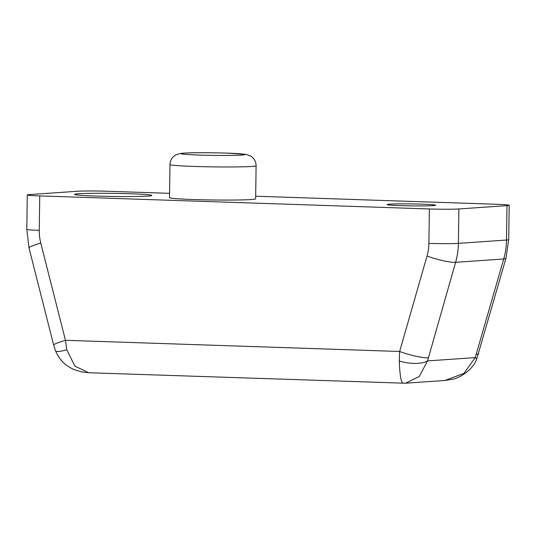 <?xml version="1.0" encoding="UTF-8"?>
<svg xmlns="http://www.w3.org/2000/svg" width="536" height="536" viewBox="0 0 536 536"><rect width="100%" height="100%" fill="white"/><g stroke="black" fill="none" stroke-linecap="round" stroke-linejoin="round"><path stroke-width="0.8" d="M193.811 199.539A43.074 1.735 0.8 0 0 255.645 198.843L256.108 165.738A43.074 1.735 -179.2 0 1 194.273 166.441A43.074 1.735 -179.2 0 1 169.972 164.539L169.51 197.637A43.074 1.735 0.8 0 0 193.811 199.539M130.034 193.744A38.652 1.561 0.8 0 0 74.538 194.374A38.652 1.561 0.8 0 0 96.346 196.082A38.652 1.561 0.8 0 0 151.835 195.452A38.652 1.561 0.8 0 0 130.034 193.744M421.953 204.162A24.294 0.978 0.8 0 0 387.072 204.558A24.294 0.978 0.8 0 0 400.781 205.63A24.294 0.978 0.8 0 0 435.661 205.234A24.294 0.978 0.8 0 0 421.953 204.162M403.246 383.233C401.129 382.898 399.802 375.461 399.266 360.922L399.648 351.482L427.031 256.007A44.18 39.738 -94 0 0 428.88 243.384L429.363 208.966A22.09 0.891 0.8 0 0 458.87 208.96L506.996 205.623A22.09 0.891 0.8 0 0 509.2 205.261A22.09 0.891 0.8 0 0 496.738 204.29L255.685 196.216M169.57 193.335L107.12 191.245A22.09 0.891 0.8 0 0 77.613 191.245L29.487 194.588A22.09 0.891 0.8 0 0 27.282 194.943A22.09 0.891 0.8 0 0 39.744 195.921L39.262 230.339A44.18 39.738 -94 0 0 40.763 243.076L65.452 340.293L66.786 349.787L74.873 366.108L88.708 372.734L405.283 383.233M429.363 208.966L39.744 195.921M509.2 205.261L508.718 239.686L506.011 258.091L476.698 359.093C472.652 370.423 458.809 378.336 452.33 379.294L444.887 380.486L463.901 373.404L475.244 357.606L503.733 258.982L455.607 262.318L427.527 360.916L419.286 376.493L405.578 383.213M399.266 360.922A22.09 8.958 8.9 0 0 427.527 360.916L475.244 357.606A22.09 2.017 -157.5 0 1 476.698 359.093M88.721 372.734L81.713 371.904C75.281 370.108 71.482 368.688 70.317 367.636C63.864 364.205 58.927 358.584 55.489 350.785A22.09 3.652 -21.2 0 0 55.489 350.785L53.667 345.057A22.09 1.91 -14.3 0 1 65.452 340.293L399.648 351.482A22.09 3.611 16 0 0 428.224 357.787M55.489 350.785A22.09 3.652 -21.2 0 0 66.786 349.787M478.635 353.559A22.09 3.611 -164 0 1 476.35 354.45M199.238 155.072A32.026 1.293 0.8 0 0 242.017 155.065A32.026 1.293 0.8 0 0 227.15 153.135A32.026 1.293 0.8 0 0 184.371 153.135A32.026 1.293 0.8 0 0 199.238 155.072M458.87 208.96L458.387 243.378L506.513 240.041L506.996 205.623M428.88 243.384A22.09 0.891 0.8 0 0 458.387 243.378A66.263 59.61 86 0 1 455.607 262.318A22.09 3.611 16 0 1 427.031 256.007M506.011 258.091A22.09 3.611 -164 0 1 503.733 258.982A66.263 59.61 -94 0 0 506.513 240.041A22.09 0.891 -179.2 0 0 508.718 239.686M53.667 345.057L28.978 247.846A22.09 1.91 -14.3 0 1 40.763 243.076M28.978 247.846L26.8 229.361A22.09 0.891 0.8 0 0 39.262 230.339M256.108 165.738C256.02 161.49 254.178 158.234 250.58 155.969L246.078 154.388L227.371 153.129C209.79 152.593 188.015 152.465 180.357 153.464L175.902 154.85C172.163 157.008 170.187 160.231 169.972 164.539M405.558 383.213L444.947 380.48M27.282 194.943L26.8 229.361"/></g></svg>
